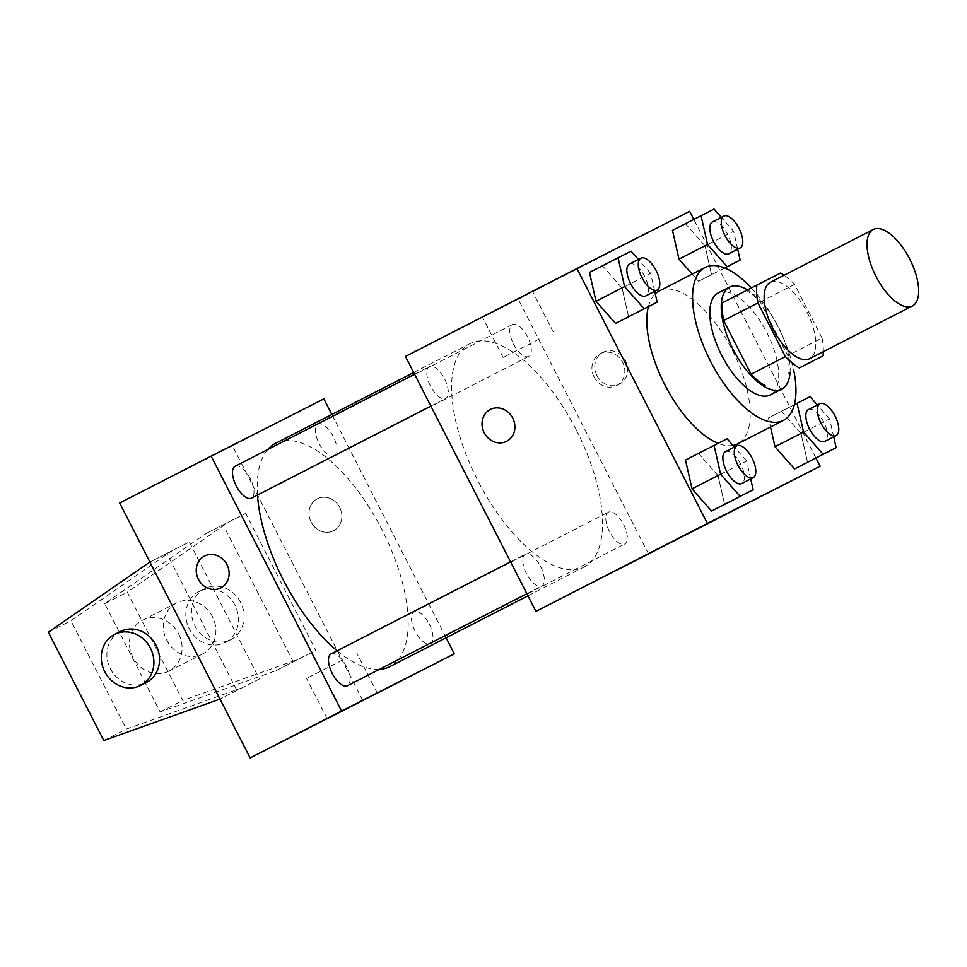 <?xml version="1.0" encoding="UTF-8"?>
<svg xmlns="http://www.w3.org/2000/svg" width="967" height="967" viewBox="0 0 967 967"><rect width="100%" height="100%" fill="white"/><g stroke="black" fill="none" stroke-linecap="round" stroke-linejoin="round"><path stroke-width="0.73" stroke-dasharray="4.83 3.63" d="M770.373 282.267A42.959 18.965 -117.1 0 1 806.889 311.906A42.959 18.965 -117.1 0 1 809.572 358.709M722.615 302.671L746.355 290.632A55.433 24.477 -117.1 0 1 760.28 301.958L787.73 355.602L822.023 338.015A55.433 24.477 -117.1 0 1 823.34 351.65M822.023 338.015L794.572 284.371A55.433 24.477 -117.1 0 0 784.14 275.208M760.28 301.958L794.572 284.371M787.73 355.602A55.433 24.477 -117.1 0 1 788.746 373.48M790.027 372.827A57.271 25.287 62.9 0 0 747.503 289.907M718.118 292.977A57.271 25.287 -117.1 0 1 766.807 332.503A57.271 25.287 -117.1 0 1 770.385 394.899M746.355 290.632L780.647 273.045M751.347 287.936A85.906 37.931 -117.1 0 1 778.072 326.773A85.906 37.931 -117.1 0 1 793.871 370.857M659.325 290.946A85.906 37.931 -117.1 0 1 732.345 350.223A85.906 37.931 -117.1 0 1 737.724 443.829M732.938 445.436A85.906 37.931 -117.1 0 1 718.106 443.345M648.398 306.648A85.906 37.931 -117.1 0 1 655.275 293.835M750.706 478.931L746.633 460.981L718.058 475.631L724.597 504.436L718.058 475.631L698.5 453.45L685.482 460.05L727.075 438.788M654.695 291.321L650.622 273.359L622.047 288.021L628.586 316.813L622.047 288.021L602.489 265.828L589.471 272.428L631.076 251.178M815.93 458.056L693.798 219.388M833.699 436.842L829.626 418.892L801.039 433.542L807.578 462.335L801.039 433.542L781.493 411.35L768.463 417.962L770.518 427.003L768.463 417.962L794.378 404.665M724.609 267.956L698.549 281.324L692.179 274.096L698.549 281.324L711.567 274.713L705.028 245.92L685.482 223.74L672.464 230.339L714.057 209.077M576.441 430.267A125.42 55.373 -117.1 0 1 584.286 566.916A125.42 55.373 -117.1 0 1 477.783 480.587A125.42 55.373 -117.1 0 1 469.829 343.708A125.42 55.373 -117.1 0 1 576.441 430.267M648.652 554.176L518.215 299.262L405.463 356.448M444.602 378.979A17.902 7.905 -117.1 0 1 445.727 398.477A17.902 7.905 -117.1 0 1 430.533 386.159A17.902 7.905 -117.1 0 1 429.396 366.626A17.902 7.905 -117.1 0 1 444.602 378.979M540.613 566.602A17.902 7.905 -117.1 0 1 541.738 586.099A17.902 7.905 -117.1 0 1 526.544 573.782A17.902 7.905 -117.1 0 1 525.407 554.248A17.902 7.905 -117.1 0 1 540.613 566.602M623.606 524.501A17.902 7.905 -117.1 0 1 624.718 543.998A17.902 7.905 -117.1 0 1 609.524 531.681A17.902 7.905 -117.1 0 1 608.388 512.147A17.902 7.905 -117.1 0 1 623.606 524.501M513.501 344.034A17.902 7.905 62.9 0 0 528.707 356.388A17.902 7.905 62.9 0 0 527.571 336.854A17.902 7.905 62.9 0 0 512.377 324.537A17.902 7.905 62.9 0 0 513.501 344.034M518.215 299.262L689.676 211.326M518.65 298.791L482.497 317.236L518.65 298.791M596.929 375.547A17.902 16.064 -116.9 0 0 619.315 384.177A17.902 16.064 -116.9 0 0 625.54 360.945A17.902 16.064 -116.9 0 0 603.118 352.254A17.902 16.064 -116.9 0 0 596.929 375.547M594.089 376.985A17.902 16.064 -116.9 0 0 616.475 385.615A17.902 16.064 -116.9 0 0 622.7 362.395A17.902 16.064 -116.9 0 0 600.277 353.692A17.902 16.064 -116.9 0 0 594.089 376.985M490.378 409.44L490.378 409.44A17.902 16.064 63.1 0 1 512.764 418.082A17.902 16.064 63.1 0 1 506.563 441.363L506.563 441.363M539.26 339.066L503.106 357.512L539.26 339.066M622.337 567.339L653.668 551.299M275.498 443.37A125.42 55.373 -117.1 0 1 382.11 529.916A125.42 55.373 -117.1 0 1 389.955 666.577M379.39 669.357A125.42 55.373 -117.1 0 1 337.169 650.779M257.488 495.007A125.42 55.373 -117.1 0 1 267.738 449.522M319.17 443.684A17.902 7.905 62.9 0 0 334.377 456.037A17.902 7.905 62.9 0 0 333.24 436.504A17.902 7.905 62.9 0 0 318.046 424.187A17.902 7.905 62.9 0 0 319.17 443.684M331.077 653.897A17.902 7.905 -117.1 0 1 346.283 666.251A17.902 7.905 -117.1 0 1 347.407 685.748M429.275 624.162A17.902 7.905 -117.1 0 1 430.388 643.659A17.902 7.905 -117.1 0 1 415.194 631.342A17.902 7.905 -117.1 0 1 414.057 611.809A17.902 7.905 -117.1 0 1 429.275 624.162M235.066 466.287A17.902 7.905 -117.1 0 1 250.272 478.629A17.902 7.905 -117.1 0 1 251.396 498.138M446.113 637.773L331.838 414.468M342.705 659.977L306.551 678.423L342.705 659.977M220.778 587.924L220.79 587.912A17.902 16.064 -116.9 0 0 220.79 587.912A17.902 16.064 -116.9 0 0 227.015 564.692A17.902 16.064 -116.9 0 0 204.593 556.001L204.593 556.001M207.494 458.285L237.713 442.801L207.494 458.298M362.879 700.724L232.431 445.811L323.872 398.912M232.431 445.811L119.678 503.009M333.591 530.702A17.902 16.064 -116.9 0 0 339.743 507.47A17.902 16.064 -116.9 0 0 317.345 498.803A17.902 16.064 -116.9 0 0 311.12 522.035A17.902 16.064 -116.9 0 0 333.53 530.726A17.902 16.064 -116.9 0 0 333.591 530.702A17.902 16.064 63.1 0 1 333.53 530.726A17.902 16.064 63.1 0 1 311.108 522.035A17.902 16.064 63.1 0 1 317.333 498.803A17.902 16.064 63.1 0 1 339.743 507.47A17.902 16.064 63.1 0 1 333.591 530.702M223.135 524.779L205.983 533.566L104.726 603.601L160.159 711.942L276.103 670.59L293.243 661.791L223.135 524.779L245.678 513.344L228.538 522.132L127.281 592.167L182.715 700.495L298.646 659.156L315.798 650.356L245.678 513.344M293.243 661.791L315.798 650.356M259.422 678.955L219.993 699.044L259.422 678.955L189.302 541.931L149.885 562.032M236.867 690.39L166.759 553.378M178.641 633.893A28.635 25.698 63.1 0 1 168.729 671.158A28.635 25.698 63.1 0 1 132.866 657.246A28.635 25.698 63.1 0 1 142.826 620.077A28.635 25.698 63.1 0 1 178.641 633.893M242.27 687.742L126.339 729.094L70.905 620.754L172.162 550.731L189.302 541.931M212.462 616.741A28.635 25.698 -116.9 0 0 176.647 602.924A28.635 25.698 -116.9 0 0 166.735 640.178A28.635 25.698 -116.9 0 0 202.55 653.994A28.635 25.698 -116.9 0 0 212.462 616.741M225.202 642.511A28.635 25.698 -116.9 0 0 235.041 605.342A28.635 25.698 -116.9 0 0 199.202 591.478A28.635 25.698 -116.9 0 0 189.242 628.647A28.635 25.698 -116.9 0 0 225.106 642.559A28.635 25.698 -116.9 0 0 225.202 642.511M230.835 639.658A28.635 25.698 -116.9 0 0 240.674 602.489A28.635 25.698 -116.9 0 0 204.835 588.625A28.635 25.698 -116.9 0 0 194.875 625.782A28.635 25.698 -116.9 0 0 230.738 639.695A28.635 25.698 -116.9 0 0 230.835 639.658M120.271 631.524A28.635 25.698 -116.9 0 0 110.359 668.777A28.635 25.698 -116.9 0 0 146.186 682.593M103.795 740.541L126.339 729.094M160.159 711.942L182.715 700.495M276.103 670.59L298.646 659.156M48.35 632.2L70.905 620.754M104.726 603.601L127.281 592.167M149.607 562.165L172.162 550.731M205.983 533.566L228.538 522.132M737.688 249.22L733.615 231.27L721.358 217.37M712.425 221.951A17.902 7.905 -117.1 0 1 727.643 234.304A17.902 7.905 -117.1 0 1 728.755 253.801M698.549 281.324L724.694 267.992M711.567 274.713L705.028 245.92L733.615 231.27M705.028 245.92L685.482 223.74M650.622 273.359L638.377 259.458M629.444 264.039A17.902 7.905 -117.1 0 1 644.651 276.393A17.902 7.905 -117.1 0 1 645.775 295.89M622.047 288.021L602.489 265.828M829.626 418.892L817.369 404.98M808.436 409.561A17.902 7.905 -117.1 0 1 823.642 421.914A17.902 7.905 -117.1 0 1 824.766 441.411M801.039 433.542L781.493 411.35L810.068 396.7M781.493 411.35L768.463 417.962M746.633 460.981L734.388 447.08M725.443 451.662A17.902 7.905 -117.1 0 1 740.662 464.015A17.902 7.905 -117.1 0 1 741.786 483.512M718.058 475.631L698.5 453.45M616.475 385.615L619.315 384.177M600.277 353.692L603.118 352.254M553.233 331.862L532.624 291.587M503.106 357.512L482.497 317.236M527.946 595.817L584.286 566.916M413.671 372.513L469.829 343.708M512.377 324.537L318.046 424.187M528.707 356.388L334.377 456.037M526.87 593.714L541.738 586.099M510.564 561.851L525.407 554.248M430.388 643.659L624.718 543.998M414.057 611.809L608.388 512.147M430.859 406.104L445.727 398.477M414.553 374.241L429.396 366.626M377.287 693.049L356.678 652.773M327.16 718.699L306.551 678.423M168.729 671.158L202.55 653.994M142.826 620.077L176.647 602.924M204.835 588.625L199.202 591.478M230.738 639.695L225.106 642.559"/><path stroke-width="1.45" d="M909.766 259.156A42.959 18.965 -117.1 0 1 912.461 305.947A42.959 18.965 -117.1 0 1 875.981 276.381A42.959 18.965 -117.1 0 1 873.261 229.505A42.959 18.965 -117.1 0 1 909.766 259.156M912.461 305.947L809.572 358.709A42.959 18.965 -117.1 0 1 773.104 329.143A42.959 18.965 -117.1 0 1 770.373 282.267L873.261 229.505M784.14 275.208A55.433 24.477 -117.1 0 0 780.647 273.045L756.907 285.084A55.433 24.477 -117.1 0 0 757.923 302.961L785.385 356.605A55.433 24.477 -117.1 0 0 799.31 367.931L823.038 355.892A55.433 24.477 -117.1 0 0 823.34 351.65M799.31 367.931L823.038 355.892M765.018 385.519A55.433 24.477 -117.1 0 1 751.093 374.193L785.385 356.605M756.907 285.084L722.615 302.671A55.433 24.477 -117.1 0 0 723.63 320.536L751.093 374.193M747.503 289.907A57.271 25.287 62.9 0 0 729.553 287.114A57.271 25.287 62.9 0 0 733.155 349.558A57.271 25.287 62.9 0 0 781.771 389.06A57.271 25.287 62.9 0 0 781.819 389.036A57.271 25.287 62.9 0 0 790.027 372.827M781.819 389.036L770.385 394.899A57.271 25.287 -117.1 0 1 770.336 394.923A57.271 25.287 -117.1 0 1 721.72 355.421A57.271 25.287 -117.1 0 1 718.118 292.977L729.553 287.114M723.63 320.536L757.923 302.961M793.871 370.857A85.906 37.931 -117.1 0 1 783.451 420.379A85.906 37.931 -117.1 0 1 710.503 361.247A85.906 37.931 -117.1 0 1 705.052 267.496A85.906 37.931 -117.1 0 1 751.347 287.936M783.451 420.379L737.724 443.829A85.906 37.931 -117.1 0 1 732.938 445.436M718.106 443.345A85.906 37.931 -117.1 0 1 664.583 384.31A85.906 37.931 -117.1 0 1 648.398 306.648M655.275 293.835A85.906 37.931 -117.1 0 1 659.325 290.946L705.052 267.496M734.388 447.08L727.075 438.788L685.482 460.05L692.021 488.843L711.567 511.035L753.172 489.773L750.706 478.931M638.377 259.458L631.076 251.178L589.471 272.428L596.01 301.233L615.568 323.413L657.161 302.151L654.695 291.321M693.798 219.388L689.676 211.326L576.924 268.524L707.373 523.437L820.125 466.239L815.93 458.056M817.369 404.98L810.068 396.7L797.05 403.299L803.577 432.092L775.002 446.754L770.518 427.003L775.002 446.754L794.56 468.935L836.153 447.685L833.699 436.842M721.358 217.37L714.057 209.077L672.464 230.339L678.991 259.132L692.179 274.096L678.991 259.132L707.578 244.482L727.124 266.662L740.142 260.063L737.688 249.22M576.924 268.524L405.463 356.448L535.899 611.374L820.125 466.239M535.899 611.374L707.373 523.437M653.668 551.299L622.337 567.339M512.752 418.082A17.902 16.064 63.1 0 1 506.563 441.363A17.902 16.064 63.1 0 1 484.141 432.672A17.902 16.064 63.1 0 1 490.366 409.452A17.902 16.064 63.1 0 1 512.752 418.082M506.563 441.363A17.902 16.064 63.1 0 1 484.153 432.672A17.902 16.064 63.1 0 1 490.378 409.44M527.946 595.817L389.955 666.577A125.42 55.373 -117.1 0 1 379.39 669.357M337.169 650.779A125.42 55.373 -117.1 0 1 257.488 495.007M267.738 449.522A125.42 55.373 -117.1 0 1 275.498 443.37L413.671 372.513M526.87 593.714L347.407 685.748A17.902 7.905 -117.1 0 1 332.213 673.431A17.902 7.905 -117.1 0 1 331.077 653.897L510.564 561.851M430.859 406.104L251.396 498.138A17.902 7.905 -117.1 0 1 236.202 485.809A17.902 7.905 -117.1 0 1 235.066 466.287L414.553 374.241M331.838 414.468L323.872 398.912L211.132 456.11L341.569 711.023L454.321 653.825L446.113 637.773M363.314 700.253L327.16 718.699L363.314 700.253M211.132 456.11L119.678 503.009L250.127 757.923L341.569 711.023M250.127 757.923L454.321 653.825M204.593 556.001A17.902 16.064 -116.9 0 0 204.533 556.025A17.902 16.064 63.1 0 1 204.593 556.001A17.902 16.064 63.1 0 1 227.003 564.692A17.902 16.064 63.1 0 1 220.778 587.924A17.902 16.064 63.1 0 1 198.38 579.257A17.902 16.064 63.1 0 1 204.533 556.025A17.902 16.064 -116.9 0 0 198.38 579.257A17.902 16.064 -116.9 0 0 220.79 587.924M140.541 685.458L146.186 682.593A28.635 25.698 -116.9 0 0 146.271 682.545A28.635 25.698 -116.9 0 0 156.11 645.388A28.635 25.698 -116.9 0 0 120.271 631.524L114.638 634.376A28.635 25.698 63.1 0 1 150.477 648.241A28.635 25.698 63.1 0 1 140.638 685.41A28.635 25.698 63.1 0 1 140.541 685.458A28.635 25.698 63.1 0 1 104.678 671.545A28.635 25.698 63.1 0 1 114.638 634.376M219.727 699.189L103.795 740.541L48.35 632.2L149.885 562.032M701.039 215.689L707.578 244.482M740.19 247.939L728.755 253.801A17.902 7.905 -117.1 0 1 713.561 241.484A17.902 7.905 -117.1 0 1 712.425 221.951L723.86 216.088A17.902 7.905 -117.1 0 1 739.066 228.442A17.902 7.905 -117.1 0 1 740.19 247.939A17.902 7.905 -117.1 0 1 724.996 235.622A17.902 7.905 -117.1 0 1 723.86 216.088M724.609 267.956L727.124 266.662M724.694 267.992L740.142 260.063M672.464 230.339L678.991 259.132M618.058 257.778L624.585 286.57L644.143 308.763L657.161 302.151M657.209 290.027L645.775 295.89A17.902 7.905 -117.1 0 1 630.581 283.573A17.902 7.905 -117.1 0 1 629.444 264.039L640.867 258.177A17.902 7.905 -117.1 0 1 656.085 270.53A17.902 7.905 -117.1 0 1 657.209 290.027A17.902 7.905 -117.1 0 1 642.003 277.71A17.902 7.905 -117.1 0 1 640.867 258.177M589.471 272.428L596.01 301.233L624.585 286.57M596.01 301.233L615.568 323.413L644.143 308.763M615.568 323.413L628.586 316.813M803.577 432.092L823.135 454.285L836.153 447.685M836.201 435.549L824.766 441.411A17.902 7.905 -117.1 0 1 809.572 429.094A17.902 7.905 -117.1 0 1 808.436 409.561L819.871 403.698A17.902 7.905 -117.1 0 1 835.077 416.052A17.902 7.905 -117.1 0 1 836.201 435.549A17.902 7.905 -117.1 0 1 820.995 423.232A17.902 7.905 -117.1 0 1 819.871 403.698M775.002 446.754L794.56 468.935L823.135 454.285M794.56 468.935L807.578 462.335M794.378 404.665L797.05 403.299M714.057 445.4L720.596 474.193L740.154 496.373L753.172 489.773M753.208 477.65L741.786 483.512A17.902 7.905 -117.1 0 1 726.58 471.195A17.902 7.905 -117.1 0 1 725.443 451.662L736.878 445.799A17.902 7.905 -117.1 0 1 752.096 458.153A17.902 7.905 -117.1 0 1 753.208 477.65A17.902 7.905 -117.1 0 1 738.014 465.332A17.902 7.905 -117.1 0 1 736.878 445.799M685.482 460.05L692.021 488.843L720.596 474.193M692.021 488.843L711.567 511.035L740.154 496.373M711.567 511.035L724.597 504.436"/></g></svg>
